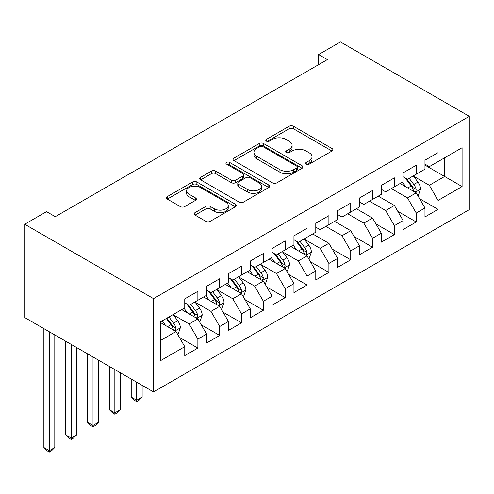 <?xml version="1.0" encoding="UTF-8"?>
<svg xmlns="http://www.w3.org/2000/svg" width="494" height="494" viewBox="0 0 494 494"><rect width="100%" height="100%" fill="white"/><g stroke="black" fill="none" stroke-linecap="round" stroke-linejoin="round"><path stroke-width="0.74" d="M306.237 164.156A2.124 1.223 0 0 0 309.238 164.156L332.017 151.003A3.032 1.748 0 0 0 332.9 149.768A3.032 1.748 0 0 0 332.017 148.527L293.43 126.254A3.032 1.748 0 0 0 289.144 126.254L266.371 139.401A2.124 1.223 0 0 0 265.747 140.271A2.124 1.223 0 0 0 266.371 141.136A2.124 1.223 0 0 0 269.372 141.136L272.317 139.432A9.701 5.601 0 0 1 286.038 139.432L289.256 141.29A9.701 5.601 0 0 1 292.096 145.248A9.701 5.601 0 0 1 289.256 149.213L286.304 150.911A2.124 1.223 0 0 0 285.686 151.775A2.124 1.223 0 0 0 286.304 152.646A2.124 1.223 0 0 0 289.305 152.646L292.257 150.942A9.701 5.601 0 0 1 305.971 150.942L309.188 152.8A9.701 5.601 0 0 1 312.029 156.759A9.701 5.601 0 0 1 309.188 160.717L306.237 162.421A2.124 1.223 0 0 0 305.619 163.286A2.124 1.223 0 0 0 306.237 164.156L306.237 162.421M195.05 212.63A3.032 1.748 0 0 0 194.161 213.871A3.032 1.748 0 0 0 195.05 215.106L205.875 221.355A3.032 1.748 0 0 0 210.16 221.355L235.453 206.758A3.032 1.748 0 0 0 236.342 205.516A3.032 1.748 0 0 0 235.453 204.281L196.871 182.002A3.032 1.748 0 0 0 192.586 182.002L167.293 196.606A3.032 1.748 0 0 0 166.404 197.847A3.032 1.748 0 0 0 167.293 199.082L180.366 206.628A3.032 1.748 0 0 0 184.651 206.628L195.476 200.379A3.032 1.748 0 0 0 196.365 199.144A3.032 1.748 0 0 0 195.476 197.909L188.992 194.161A8.108 4.681 0 0 1 186.621 190.851A8.108 4.681 0 0 1 191.623 186.528A8.108 4.681 0 0 1 200.459 187.541L225.863 202.207A8.108 4.681 0 0 1 228.234 205.516A8.108 4.681 0 0 1 223.232 209.845A8.108 4.681 0 0 1 214.396 208.826L210.16 206.381A3.032 1.748 0 0 0 205.875 206.381L195.05 212.63L195.05 215.106M24.7 224.251L153.535 298.635L153.535 391.933L24.7 317.549L24.7 224.251L46.535 211.648L55.272 216.687L327.361 59.601L318.624 54.556L318.624 64.646M318.624 54.556L340.465 41.953L469.3 116.337L153.535 298.635M272.534 182.873A3.032 1.748 0 0 0 276.819 182.873L302.112 168.269A3.032 1.748 0 0 0 303.001 167.028A3.032 1.748 0 0 0 302.112 165.793L263.53 143.519A3.032 1.748 0 0 0 259.245 143.519L233.952 158.123A3.032 1.748 0 0 0 233.063 159.358A3.032 1.748 0 0 0 233.952 160.593L272.534 182.873M227.407 164.613A2.124 1.223 0 0 1 229.556 164.91L229.556 162.39L268.785 185.034A3.032 1.748 0 0 1 269.668 186.275A3.032 1.748 0 0 1 268.785 187.51L243.493 202.114A3.032 1.748 0 0 1 239.201 202.114L200.62 179.841L200.62 177.365A3.032 1.748 0 0 0 199.737 178.6A3.032 1.748 0 0 0 200.62 179.841M200.62 177.365L211.444 171.115A3.032 1.748 0 0 1 215.73 171.115L231.377 180.149A3.032 1.748 0 0 0 235.669 180.149L242.844 176A3.032 1.748 0 0 0 243.733 174.765A3.032 1.748 0 0 0 242.844 173.53L226.555 164.125A2.124 1.223 0 0 1 225.937 163.255A2.124 1.223 0 0 1 227.246 162.125A2.124 1.223 0 0 1 229.556 162.39M153.535 391.933L469.3 209.629L469.3 116.337M424.97 165.126L444.625 176.475L444.625 157.814L462.094 147.725L438.073 161.594L438.073 152.646L424.97 160.21L424.97 169.158L416.238 174.203L416.238 165.249L403.135 172.814L403.135 181.767L394.397 186.812L394.397 177.859L381.3 185.423L381.3 194.377L372.562 199.415L372.562 190.468L359.459 198.032L359.459 206.98L350.728 212.025L350.728 203.071L337.624 210.642L337.624 219.589L328.887 224.634L328.887 215.68L315.783 223.245L315.783 232.199L307.052 237.237L307.052 228.29L293.949 235.854L293.949 244.808L285.217 249.847L285.217 240.899L272.114 248.463L272.114 257.411L263.376 262.456L263.376 253.502L250.273 261.067L250.273 270.02L241.541 275.065L241.541 266.112L228.438 273.676L228.438 282.63L219.707 287.669L219.707 278.721L206.603 286.285L206.603 295.233L197.866 300.278L197.866 291.324L184.762 298.889L184.762 307.842L160.741 321.711L160.741 360.54L184.762 346.671L176.031 331.542L160.741 322.718M462.094 147.725L462.094 186.559L438.073 200.428L429.335 185.299L413.509 176.16M419.622 198.724L438.073 209.376L438.073 200.428M438.073 209.376L424.97 216.94L424.97 207.993L416.238 213.038L407.501 197.903L391.341 188.578M397.781 211.333L416.238 221.985L416.238 213.038M416.238 221.985L403.135 229.549L403.135 220.602L394.397 225.641L385.666 210.512L369.506 201.182M375.946 223.943L394.397 234.594L394.397 225.641M394.397 234.594L381.3 242.159L381.3 233.205L372.562 238.25L363.825 223.121L347.671 213.791M354.112 236.546L372.562 247.204L372.562 238.25M372.562 247.204L359.459 254.768L359.459 245.814L350.728 250.859L341.99 235.731L325.83 226.4M332.271 249.155L350.728 259.807L350.728 250.859M350.728 259.807L337.624 267.371L337.624 258.424L328.887 263.463L320.155 248.334L304.323 239.195M310.436 261.764L328.887 272.416L328.887 263.463M328.887 272.416L315.783 279.981L315.783 271.027L307.052 276.072L298.314 260.943L282.488 251.804M288.601 274.368L307.052 285.026L307.052 276.072M307.052 285.026L293.949 292.59L293.949 283.636L285.217 288.681L276.479 273.553L260.647 264.407M266.76 286.977L285.217 297.629L285.217 288.681M285.217 297.629L272.114 305.193L272.114 296.246L263.376 301.284L254.645 286.156L238.812 277.017M244.925 299.586L263.376 310.238L263.376 301.284M263.376 310.238L250.273 317.803L250.273 308.849L241.541 313.894L232.804 298.765L216.971 289.626M223.09 312.189L241.541 322.848L241.541 313.894M241.541 322.848L228.438 330.412L228.438 321.458L219.707 326.503L210.969 311.374L195.136 302.229M201.249 324.799L219.707 335.451L219.707 326.503M219.707 335.451L206.603 343.015L206.603 334.068L197.866 339.106L189.134 323.978L173.301 314.839M179.415 337.408L197.866 348.06L197.866 339.106M197.866 348.06L184.762 355.624L184.762 346.671M184.762 302.797L189.134 305.323L197.866 300.278M160.741 340.372L176.031 331.542M206.603 290.194L210.969 292.714L219.707 287.669M189.134 323.978L197.866 318.939L181.706 309.608M206.603 334.068L197.866 318.939M228.438 277.585L232.804 280.104L241.541 275.065M210.969 311.374L219.707 306.329L203.547 296.999M228.438 321.458L219.707 306.329M250.273 264.975L254.645 267.501L263.376 262.456M232.804 298.765L241.541 293.72L225.381 284.39M250.273 308.849L241.541 293.72M272.114 252.372L276.479 254.892L285.217 249.847M254.645 286.156L263.376 281.117L247.216 271.786M272.114 296.246L263.376 281.117M293.949 239.763L298.314 242.282L307.052 237.237M276.479 273.553L285.217 268.508L269.057 259.177M293.949 283.636L285.217 268.508M315.783 227.154L320.155 229.679L328.887 224.634M298.314 260.943L307.052 255.898L290.892 246.568M315.783 271.027L307.052 255.898M337.624 214.544L341.99 217.07L350.728 212.025M320.155 248.334L328.887 243.295L312.727 233.965M337.624 258.424L328.887 243.295M359.459 201.941L363.825 204.46L372.562 199.415M341.99 235.731L350.728 230.686L334.568 221.355M359.459 245.814L350.728 230.686M381.3 189.332L385.666 191.851L394.397 186.812M363.825 223.121L372.562 218.076L356.402 208.746M381.3 233.205L372.562 218.076M403.135 176.722L407.501 179.248L416.238 174.203M385.666 210.512L394.397 205.473L378.237 196.143M403.135 220.602L394.397 205.473M424.97 164.119L429.335 166.639L438.073 161.594M407.501 197.903L416.238 192.864L400.078 183.533M424.97 207.993L416.238 192.864M429.335 185.299L444.625 176.475L462.094 186.559M307.089 164.453L309.188 163.242A9.701 5.601 0 0 0 312.029 159.278L312.029 156.759M292.096 145.248L292.096 147.774A9.701 5.601 0 0 1 289.256 151.732L287.156 152.942M331.974 151.028L293.43 128.773A3.032 1.748 0 0 0 289.144 128.773L267.217 141.438M302.075 168.293L263.53 146.039A3.032 1.748 0 0 0 259.245 146.039L233.989 160.618M296.752 167.898A2.124 1.223 0 0 0 297.376 167.028A2.124 1.223 0 0 0 296.752 166.163L262.888 146.613A2.124 1.223 0 0 0 259.887 146.613L256.781 148.404A9.701 5.601 0 0 0 253.941 152.368A9.701 5.601 0 0 0 256.781 156.326L279.931 169.689A9.701 5.601 0 0 0 293.646 169.689L296.752 167.898L296.752 170.418A2.124 1.223 0 0 0 297.376 169.553L297.376 167.028M253.941 152.368L253.941 154.888A9.701 5.601 0 0 0 256.781 158.846L256.781 156.326M296.752 170.418L293.646 172.215A9.701 5.601 0 0 1 279.931 172.215L256.781 158.846M200.663 179.859L211.444 173.635L211.444 171.115M243.733 174.765L243.733 177.284A3.032 1.748 0 0 1 242.844 178.525L235.669 182.669A3.032 1.748 0 0 1 231.377 182.669L215.73 173.635A3.032 1.748 0 0 0 211.444 173.635M229.556 164.91L268.742 187.535M247.618 189.523A8.108 4.681 0 0 0 256.454 190.536A8.108 4.681 0 0 0 261.456 186.213A8.108 4.681 0 0 0 259.084 182.904L250.137 177.735A3.032 1.748 0 0 0 245.845 177.735L238.67 181.878A3.032 1.748 0 0 0 237.781 183.12A3.032 1.748 0 0 0 238.67 184.355L247.618 189.523L247.618 192.043A8.108 4.681 0 0 0 256.454 193.061A8.108 4.681 0 0 0 261.456 188.733L261.456 186.213M237.781 183.12L237.781 185.639A3.032 1.748 0 0 0 238.67 186.88L238.67 184.355M247.618 192.043L238.67 186.88M228.234 205.516L228.234 208.036A8.108 4.681 0 0 1 223.232 212.364A8.108 4.681 0 0 1 214.396 211.352L210.16 208.906A3.032 1.748 0 0 0 205.875 208.906L195.087 215.131M186.621 190.851L186.621 193.376A8.108 4.681 0 0 0 188.992 196.686L188.992 194.161M195.439 200.403L188.992 196.686M235.41 206.776L196.871 184.528A3.032 1.748 0 0 0 192.586 184.528L167.33 199.107M417.85 195.661L418.375 195.358L420.561 189.054A8.182 4.724 -120 0 0 417.949 182.088L413.311 175.895M405.914 186.905L402.388 182.2M400.739 183.916L400.338 183.379M414.694 191.975L415.96 190.832L416.139 189.406A8.182 4.724 -120 0 0 413.799 184.484L409.162 178.291M406.513 178.674L412.243 186.324A4.168 2.408 60 0 1 412.996 187.59L416.139 189.406M405.074 177.846L411.181 185.997A8.182 4.724 60 0 1 413.521 190.919L413.688 191.388M308.67 258.702L309.195 258.399L311.374 252.094A8.182 4.724 -120 0 0 308.762 245.123L304.125 238.929M296.733 249.939L293.208 245.234M291.559 246.957L291.157 246.42M305.508 255.009L306.78 253.867L306.959 252.44A8.182 4.724 -120 0 0 304.613 247.519L299.975 241.325M297.326 241.714L303.057 249.359A4.168 2.408 60 0 1 303.816 250.625L306.959 252.44M295.887 240.881L301.995 249.032A8.182 4.724 60 0 1 304.335 253.953L304.502 254.429M286.829 271.305L287.354 271.002L289.54 264.698A8.182 4.724 -120 0 0 286.928 257.732L282.284 251.539M274.892 262.549L271.367 257.843M269.718 259.56L269.316 259.023M283.673 267.618L284.939 266.476L285.118 265.05A8.182 4.724 -120 0 0 282.778 260.128L278.141 253.935M275.491 254.317L281.222 261.968A4.168 2.408 60 0 1 281.975 263.234L285.118 265.05M274.053 253.49L280.154 261.641A8.182 4.724 60 0 1 282.5 266.562L282.667 267.038M264.994 283.914L265.519 283.612L267.699 277.307A8.182 4.724 -120 0 0 265.087 270.335L260.449 264.148M253.058 275.158L249.532 270.446M247.883 272.169L247.482 271.632M261.839 280.222L263.104 279.085L263.283 277.653A8.182 4.724 -120 0 0 260.937 272.731L256.3 266.544M253.65 266.927L259.381 274.578A4.168 2.408 60 0 1 260.14 275.843L263.283 277.653M252.212 266.093L258.319 274.244A8.182 4.724 60 0 1 260.659 279.166L260.826 279.641M136.677 382.202L136.677 400.233L142.136 397.083L142.136 385.351M142.136 397.083L138.863 400.356L136.677 401.622L134.498 400.356L131.219 397.083L131.219 379.052M131.219 397.083L136.677 400.233L136.677 401.622M243.159 296.524L243.678 296.221L245.864 289.916A8.182 4.724 -120 0 0 243.252 282.945L238.614 276.751M231.223 287.761L227.697 283.056M226.048 284.779L225.647 284.241M239.998 292.831L241.263 291.688L241.443 290.262A8.182 4.724 -120 0 0 239.102 285.341L234.465 279.147M231.816 279.536L237.546 287.181A4.168 2.408 60 0 1 238.306 288.447L241.443 290.262M230.377 278.702L236.484 286.853A8.182 4.724 60 0 1 238.824 291.775L238.991 292.25M114.843 369.592L114.843 412.842L120.301 409.687L120.301 372.748M120.301 409.687L117.029 412.965L114.843 414.225L112.657 412.965L109.384 409.687L109.384 366.443M109.384 409.687L114.843 412.842L114.843 414.225M221.318 309.127L221.843 308.824L224.029 302.519A8.182 4.724 -120 0 0 221.417 295.554L216.773 289.361M209.382 300.371L205.856 295.665M204.207 297.382L203.806 296.851M218.163 305.44L219.429 304.298L219.608 302.871A8.182 4.724 -120 0 0 217.267 297.95L212.63 291.756M209.981 292.139L215.711 299.79A4.168 2.408 60 0 1 216.465 301.056L219.608 302.871M208.542 291.312L214.643 299.463A8.182 4.724 60 0 1 216.989 304.384L217.156 304.86M93.008 356.989L93.008 425.445L98.467 422.296L98.467 360.138M98.467 422.296L95.188 425.575L93.008 426.835L90.822 425.575L87.549 422.296L87.549 353.834M87.549 422.296L93.008 425.445L93.008 426.835M199.483 321.736L200.008 321.433L202.188 315.129A8.182 4.724 -120 0 0 199.576 308.163L194.939 301.97M187.547 312.98L184.021 308.275M182.372 309.991L181.971 309.454M196.322 318.05L197.594 316.907L197.773 315.481A8.182 4.724 -120 0 0 195.426 310.553L190.789 304.366M188.14 304.749L193.87 312.399A4.168 2.408 60 0 1 194.63 313.665L197.773 315.481M186.701 303.921L192.808 312.066A8.182 4.724 60 0 1 195.149 316.994L195.315 317.463M71.167 344.38L71.167 438.055L76.626 434.905L76.626 347.529M76.626 434.905L73.353 438.178L71.167 439.444L68.987 438.178L65.708 434.905L65.708 341.231M65.708 434.905L71.167 438.055L71.167 439.444M177.649 334.345L178.167 334.043L180.353 327.738A8.182 4.724 -120 0 0 177.741 320.767L173.104 314.573M165.712 325.589L162.186 320.878M174.487 330.653L175.753 329.51L175.932 328.084A8.182 4.724 -120 0 0 173.592 323.162L168.954 316.969M166.904 318.155L172.036 325.003A4.168 2.408 60 0 1 172.795 326.268L175.932 328.084M166.33 318.482L170.973 324.675A8.182 4.724 60 0 1 173.314 329.597L173.48 330.072M49.332 331.77L49.332 450.664L54.791 447.508L54.791 334.926M54.791 447.508L51.518 450.787L49.332 452.047L47.146 450.787L43.873 447.508L43.873 328.621M43.873 447.508L49.332 450.664L49.332 452.047M309.188 163.242L309.188 160.717M286.304 152.646L286.304 150.911M289.256 151.732L289.256 149.213M266.371 141.136L266.371 139.401M289.144 128.773L289.144 126.254M293.43 128.773L293.43 126.254M332.017 151.003L332.017 148.527M233.952 160.593L233.952 158.123M259.245 146.039L259.245 143.519M263.53 146.039L263.53 143.519M302.112 168.269L302.112 165.793M279.931 172.215L279.931 169.689M293.646 172.215L293.646 169.689M215.73 173.635L215.73 171.115M231.377 182.669L231.377 180.149M235.669 182.669L235.669 180.149M242.844 178.525L242.844 176M268.785 187.51L268.785 185.034M205.875 208.906L205.875 206.381M210.16 208.906L210.16 206.381M214.396 211.352L214.396 208.826M195.476 200.379L195.476 197.909M167.293 199.082L167.293 196.606M192.586 184.528L192.586 182.002M196.871 184.528L196.871 182.002M235.453 206.758L235.453 204.281M415.207 192.271L420.505 189.214M413.799 184.484L417.949 182.088M407.76 187.967L411.181 185.997M306.027 255.305L311.319 252.249M304.613 247.519L308.762 245.123M298.574 251.008L301.995 249.032M284.186 267.915L289.484 264.858M282.778 260.128L286.928 257.732M276.739 263.611L280.154 261.641M262.351 280.524L267.649 277.467M260.937 272.731L265.087 270.335M254.898 276.22L258.319 274.244M240.516 293.127L245.808 290.071M239.102 285.341L243.252 282.945M233.063 288.829L236.484 286.853M218.675 305.737L223.973 302.68M217.267 297.95L221.417 295.554M211.228 301.433L214.643 299.463M196.84 318.346L202.139 315.289M195.426 310.553L199.576 308.163M189.387 314.042L192.808 312.066M175.006 330.949L180.298 327.893M173.592 323.162L177.741 320.767M167.552 326.651L170.973 324.675"/></g></svg>
